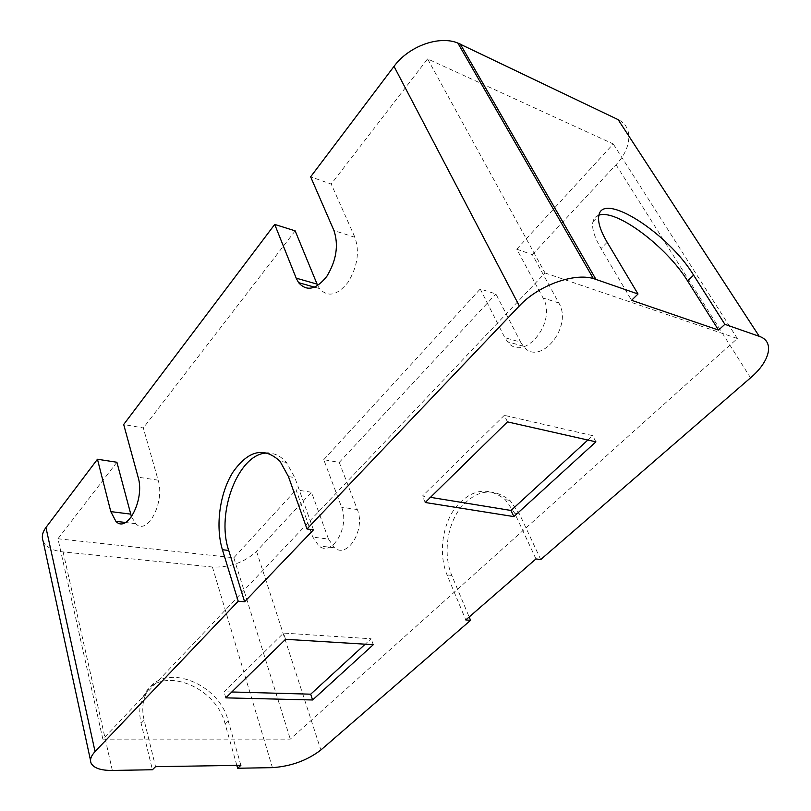 <?xml version="1.0" encoding="UTF-8"?>
<svg xmlns="http://www.w3.org/2000/svg" width="811" height="811" viewBox="0 0 811 811"><rect width="100%" height="100%" fill="white"/><g stroke="black" fill="none" stroke-linecap="round" stroke-linejoin="round"><path stroke-width="0.61" stroke-dasharray="4.05 3.04" d="M507.473 421.882L504.31 415.323L422.48 496.028L430.469 497.336M595.903 441.843L592.628 435.629L504.31 415.323M587.843 440.028L592.628 435.629M425.197 502.496L422.48 496.028M231.794 691.976L224.039 691.763L283.536 633.087L371.114 638.774L365.214 644.187M225.793 697.855L224.039 691.763M373.283 644.684L371.114 638.774M285.553 639.311L283.536 633.087M598.923 215.189C595.679 216.192 593.662 218.433 592.882 221.9C591.645 228.155 594.362 237.045 601.042 248.582L631.576 300.303M236.853 765.391L225.144 724.03C215.908 685.295 159.047 664.25 143.689 695.666C139.543 703.573 138.671 712.778 141.094 723.28L152.417 769.751M240.877 765.32L228.266 721.04C218.95 682.274 161.997 661.097 146.679 692.513C142.543 700.42 141.692 709.625 144.135 720.148L155.55 766.669M313.472 529.826L294.839 477.598L286.364 462.392C281.082 456.38 275.101 453.288 268.421 453.106M535.959 558.931L514.691 513.12L505.243 499.617C487.948 486.255 471.373 488.891 455.508 507.514C442.096 525.325 438.437 554.207 447.043 574.887L465.778 619.939M540.734 559.549L519.425 513.89L509.967 500.428C492.652 487.097 476.067 489.702 460.202 508.264C446.79 526.015 443.151 554.795 451.778 575.415L469.163 616.999M328.496 539.082L334.537 547.81C347.655 559.093 365.812 529.198 357.327 509.541L339.251 462.402L323.751 459.675L341.613 507.23C350.007 527.059 331.861 557.279 318.835 545.904L312.853 537.115L296.076 489.864L311.505 492.247L328.496 539.082L312.853 537.115M131.483 516.84L135.812 523.734C147.399 536.091 165.221 501.989 158.135 480.163L143.314 427.955L123.688 424.508M520.642 342.161L523.338 346.206C539.295 367.535 573.458 327.147 558.84 303.01L532.401 254.674L516.759 249.18L543.046 297.921C557.593 322.271 523.379 363.237 507.504 341.725L504.817 337.65L480.234 289.01L495.896 293.927L520.642 342.161L504.817 337.65M317.679 285.573L319.453 288.544C327.705 297.617 337.194 295.589 347.919 282.461C357.469 266.86 359.81 251.815 354.914 237.319L331.202 184.056L310.633 176.839M295.153 230.851L143.314 427.955M516.759 249.18L613.248 143.952L427.61 58.909L331.202 184.056M427.61 58.909L545.033 272.962L102.855 739.145L290.287 739.125L737.351 338.511L545.033 272.962M116.896 462.25L57.946 538.768L102.855 739.145M532.401 254.674L616.025 164.734C631.86 148.241 633.533 126.577 618.144 119.643M323.751 459.675L480.234 289.01M339.251 462.402L495.896 293.927M57.946 538.768L233.832 557.755L296.076 489.864M233.832 557.755L290.287 739.125M613.248 143.952L737.351 338.511M43.064 540.937C45.832 547.03 52.512 550.689 63.106 551.916L212.431 567.021C229.878 567.609 244.587 562.398 256.54 551.368L311.505 492.247M607.165 242.266L601.042 248.582M141.094 723.28L144.135 720.148M225.144 724.03L228.266 721.04M288.452 476.564L294.839 477.598M451.778 575.415L447.043 574.887M519.425 513.89L514.691 513.12M357.327 509.541L341.613 507.23M158.135 480.163L138.123 477.203M558.84 303.01L543.046 297.921M354.914 237.319L333.97 230.567M63.106 551.916L112.334 770.45M616.025 164.734L750.54 377.835M256.54 551.368L320.862 750.003M212.431 567.021L272.415 767.642M592.882 221.9L598.822 215.645M143.689 695.666L146.679 692.513M286.364 462.392L280.018 461.307M509.967 500.428L505.243 499.617M334.537 547.81L318.835 545.904M135.812 523.734L125.492 522.477M523.338 346.206L507.504 341.725M319.453 288.544L314.638 287.185M90.538 760.475L91.146 763.263"/><path stroke-width="1.22" d="M513.86 516.597L425.197 502.496L507.473 421.882L595.903 441.843L513.86 516.597L511.021 510.474L587.843 440.028M430.469 497.336L511.021 510.474M312.6 699.974L225.793 697.855L285.553 639.311L373.283 644.684L312.6 699.974L310.704 694.186L231.794 691.976M365.214 644.187L310.704 694.186M718.546 330.087L631.576 300.303L638.014 293.998L607.165 242.266C600.414 230.729 597.626 221.859 598.822 215.645C602.573 190.818 668.376 233.416 693.608 275.162L724.872 324.329L718.546 330.087L687.576 280.941C666.764 246.747 616.208 208.721 598.923 215.189M638.014 293.998L593.297 278.497C573.276 272.689 537.906 285.796 519.334 305.95L306.984 528.985L313.472 529.826L244.608 601.752L238.211 601.225L95.059 751.574C90.964 755.974 89.666 759.866 91.146 763.263C93.812 768.129 100.878 770.521 112.334 770.45L152.417 769.751L155.55 766.669L240.877 765.32L237.664 768.25L272.415 767.642C291.027 766.344 307.176 760.465 320.862 750.003L470.562 620.334L465.778 619.939L535.959 558.931L540.734 559.549L750.54 377.835C769.963 361.432 774.961 341.421 759.258 336.342L724.872 324.329M759.258 336.342L618.144 119.643L457.83 43.034C438.974 35.218 408.582 46.308 394.024 66.37L310.633 176.839L333.97 230.567C338.775 245.216 336.403 260.463 326.853 276.308C316.158 289.669 306.74 291.778 298.58 282.644L296.187 278.153L274.716 224.424L123.688 424.508L138.123 477.203C145.027 499.252 127.266 533.78 115.882 521.321L110.793 511.609L97.462 459.249L45.943 527.505C42.446 532.259 41.493 536.73 43.064 540.937L90.538 760.475M237.664 768.25L236.853 765.391M268.421 453.106C239.529 451.088 215.473 511.903 228.712 550.436L244.608 601.752M238.211 601.225L222.417 549.736C215.199 526.187 219.73 493.047 232.939 472.154C248.47 450.196 264.163 446.587 280.018 461.307L288.452 476.564L306.984 528.985M469.163 616.999L470.562 620.334M97.462 459.249L116.896 462.25L131.483 516.84M274.716 224.424L295.153 230.851L317.679 285.573M693.608 275.162L687.576 280.941M460.273 44.078L595.882 279.278M222.417 549.736L228.712 550.436M394.024 66.37L519.334 305.95M45.943 527.505L95.059 751.574M130.622 514.113L110.793 511.609M317.01 284.093L296.187 278.153M125.492 522.477L115.882 521.321M314.638 287.185L298.58 282.644M457.83 43.034L593.297 278.497"/></g></svg>
